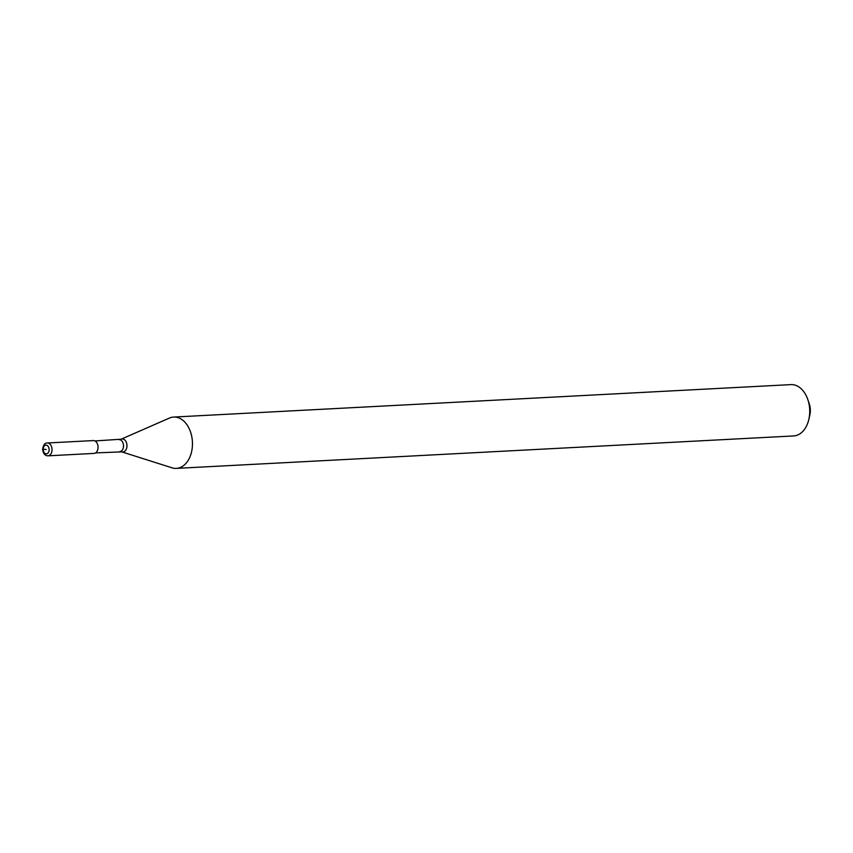 <?xml version="1.0" encoding="UTF-8"?>
<svg xmlns="http://www.w3.org/2000/svg" width="853" height="853" viewBox="0 0 853 853"><rect width="100%" height="100%" fill="white"/><g stroke="black" fill="none" stroke-linecap="round" stroke-linejoin="round"><path stroke-width="1.28" d="M47.341 442.995L93.35 440.574A6.429 4.361 87 0 1 98.052 447.43A6.429 4.361 -93 0 1 94.022 453.412L48.013 455.833A6.429 4.361 -93 0 0 52.033 449.851A6.429 4.361 87 0 0 47.341 442.995C44.996 442.771 43.428 444.797 42.65 449.083C43.023 453.423 44.814 455.673 48.013 455.833M94.95 440.937L121.105 439.21L169.395 418.077A25.697 17.433 87 0 1 173.66 417.064A25.697 17.433 87 0 1 192.458 444.456A25.697 17.433 -93 0 1 176.358 468.382L793.631 435.936A25.697 17.433 -93 0 0 808.857 419.324A25.697 17.433 -93 0 0 809.732 412.01A25.697 17.433 87 0 0 807.823 399.545A25.697 17.433 87 0 0 790.934 384.618L173.66 417.064M807.823 399.545L809.284 403.842A14.362 9.746 87 0 1 810.35 410.805A14.362 9.746 -93 0 1 809.86 414.899L808.857 419.324M95.579 452.9L121.766 451.866L172.007 467.817A25.697 17.433 -93 0 0 176.358 468.382M46.169 449.499L43.194 449.2A4.372 2.964 87 0 1 46.243 445.138A4.372 2.964 87 0 1 49.133 449.787A4.372 2.964 -93 0 1 46.094 453.849A4.372 2.964 -93 0 1 43.194 449.2M119.143 439.658A5.992 4.062 87 0 1 123.525 446.044A5.992 4.062 -93 0 1 119.772 451.621M121.105 439.21A6.536 4.436 87 0 1 126.969 445.916A6.536 4.436 -93 0 1 121.766 451.866"/></g></svg>
